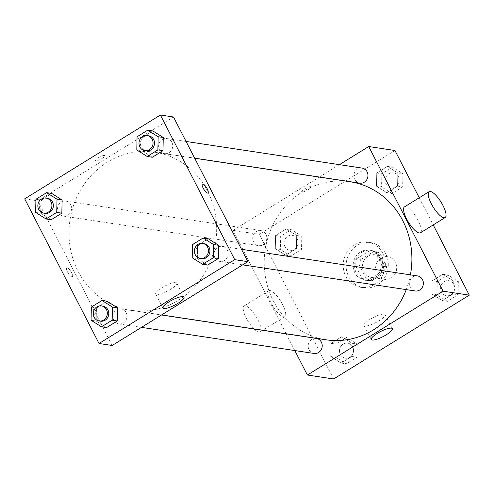 <?xml version="1.0" encoding="UTF-8"?>
<svg xmlns="http://www.w3.org/2000/svg" width="494" height="494" viewBox="0 0 494 494"><rect width="100%" height="100%" fill="white"/><g stroke="black" fill="none" stroke-linecap="round" stroke-linejoin="round"><path stroke-width="0.37" stroke-dasharray="2.47 1.85" d="M395.391 262.333A11.418 10.528 -81.4 0 0 387.846 256.757A11.418 10.528 -81.4 0 0 375.73 266.47A11.418 10.528 -81.4 0 0 384.431 279.338A11.418 10.528 -81.4 0 0 394.749 274.411A11.418 10.528 -81.4 0 0 395.391 262.333M382.282 260.344A11.418 10.528 -81.4 0 0 374.736 254.774A11.418 10.528 -81.4 0 0 362.621 264.488A11.418 10.528 -81.4 0 0 371.321 277.35A11.418 10.528 -81.4 0 0 381.64 272.422A11.418 10.528 -81.4 0 0 382.282 260.344M385.011 272.737L372.031 280.759A14.74 13.591 -81.4 0 1 370.821 280.635A14.74 13.591 -81.4 0 1 366.56 279.178L359.447 265.334A14.74 13.591 -81.4 0 1 361.046 259.387L374.026 251.366A14.74 13.591 -81.4 0 1 375.23 251.489A14.74 13.591 -81.4 0 1 379.497 252.953L386.604 266.791A14.74 13.591 -81.4 0 1 385.011 272.737L380.639 272.077L367.66 280.098L372.031 280.759M361.046 259.387L356.674 258.726L369.654 250.705L374.026 251.366M379.497 252.953L375.125 252.292L382.233 266.13L386.604 266.791M375.125 252.292A14.74 13.591 -81.4 0 0 370.858 250.829A14.74 13.591 -81.4 0 0 369.654 250.705M356.674 258.726A14.74 13.591 -81.4 0 0 355.081 264.673L359.447 265.334M367.66 280.098A14.74 13.591 -81.4 0 1 366.455 279.975A14.74 13.591 -81.4 0 1 362.188 278.511L355.081 264.673M380.639 272.077A14.74 13.591 -81.4 0 0 382.233 266.13M361.898 252.249A15.228 14.036 98.6 0 1 370.932 250.347A15.228 14.036 98.6 0 1 382.535 267.501A15.228 14.036 98.6 0 1 366.381 280.456A15.228 14.036 98.6 0 1 354.791 268.322A15.228 14.036 98.6 0 1 361.898 252.249M360.441 252.033A15.228 14.036 -81.4 0 0 353.334 268.1A15.228 14.036 -81.4 0 0 364.924 280.234A15.228 14.036 -81.4 0 0 378.682 273.664A15.228 14.036 -81.4 0 0 379.534 257.559A15.228 14.036 -81.4 0 0 369.475 250.131A15.228 14.036 -81.4 0 0 360.441 252.033M362.188 278.511L366.56 279.178M385.703 253.749A22.835 21.057 -81.4 0 0 370.617 242.603A22.835 21.057 -81.4 0 0 346.38 262.03A22.835 21.057 -81.4 0 0 363.782 287.761A22.835 21.057 -81.4 0 0 384.418 277.906A22.835 21.057 -81.4 0 0 385.703 253.749M382.788 253.311A22.835 21.057 -81.4 0 0 367.703 242.159A22.835 21.057 -81.4 0 0 343.466 261.592A22.835 21.057 -81.4 0 0 360.873 287.323A22.835 21.057 -81.4 0 0 381.504 277.461A22.835 21.057 -81.4 0 0 382.788 253.311M275.319 248.673L275.59 235.508L286.273 228.907L296.684 235.471L296.412 248.636L285.73 255.237L275.319 248.673L275.59 235.508L286.273 228.907L296.684 235.471L296.412 248.636L285.73 255.237L275.319 248.673L280.419 249.445L280.691 236.28L291.374 229.679L301.785 236.243L301.513 249.408L290.83 256.009L280.419 249.445M330.739 356.507L331.011 343.342L341.694 336.741L352.105 343.305L351.833 356.47L341.15 363.065L330.739 356.507L331.011 343.342L341.694 336.741L352.105 343.305L351.833 356.47L341.15 363.065L330.739 356.507L335.84 357.279L336.111 344.114L346.794 337.513L357.205 344.077L356.934 357.236L346.251 363.837L335.84 357.279M333.617 378.984L259.27 234.335L394.959 150.497M419.245 197.754L433.207 224.924M376.471 186.176L376.743 173.011L387.426 166.416L397.831 172.974L397.559 186.139L386.876 192.74L376.471 186.176L376.743 173.011L387.426 166.416L397.831 172.974L397.559 186.139L386.876 192.74L376.471 186.176L381.566 186.948L381.837 173.783L392.52 167.182L402.931 173.746L402.659 186.911L391.977 193.512L381.566 186.948M431.886 294.01L432.157 280.845L442.84 274.244L453.251 280.808L452.979 293.973L442.297 300.574L431.886 294.01L432.157 280.845L442.84 274.244L453.251 280.808L452.979 293.973L442.297 300.574L431.886 294.01L436.986 294.782L437.258 281.617L447.941 275.016L458.352 281.58L458.08 294.745L447.397 301.346L436.986 294.782M286.187 333.765L233.044 230.365L259.27 234.335M233.044 230.365L319.266 177.093M319.377 177.025L339.397 164.656M310.59 186.652A5.236 1.247 152.8 0 0 305.051 188.56A5.236 1.247 152.8 0 0 301.698 191.666A5.236 1.247 152.8 0 0 306.922 190.381A5.236 1.247 152.8 0 0 311.01 186.88A5.236 1.247 152.8 0 0 310.59 186.652M350.018 181.743A79.929 73.699 -81.4 0 0 265.192 249.754A79.929 73.699 -81.4 0 0 326.108 339.804M406.247 289.614A79.929 73.699 -81.4 0 0 410.409 274.843M294.813 350.555L286.236 333.858M316.333 338.409A7.614 7.021 -81.4 0 0 308.256 344.886A7.614 7.021 -81.4 0 0 314.054 353.463M265.945 234.292A7.614 7.021 -81.4 0 0 260.918 230.581A7.614 7.021 -81.4 0 0 252.835 237.058A7.614 7.021 -81.4 0 0 258.64 245.635A7.614 7.021 -81.4 0 0 265.519 242.344A7.614 7.021 -81.4 0 0 265.945 234.292M362.065 168.084A7.614 7.021 -81.4 0 0 353.988 174.561A7.614 7.021 -81.4 0 0 359.786 183.138M415.207 290.966A7.614 7.021 98.6 0 1 410.174 287.255A7.614 7.021 98.6 0 1 410.607 279.203A7.614 7.021 98.6 0 1 417.479 275.918M282.599 304.563A15.228 4.644 58.3 0 0 268.773 290.731A15.228 4.644 58.3 0 0 272.824 306.126A15.228 4.644 58.3 0 0 284.779 316.635A15.228 4.644 58.3 0 0 282.599 304.563M404.456 206.893A15.228 4.644 -121.7 0 1 416.411 217.409A15.228 4.644 -121.7 0 1 420.462 232.798M254.095 328.998A15.228 4.644 58.3 0 0 260.103 331.875A15.228 4.644 58.3 0 0 257.93 319.809A15.228 4.644 58.3 0 0 244.104 305.977A15.228 4.644 58.3 0 0 245.067 315.493A15.228 4.644 58.3 0 0 253.99 328.899M384.171 314.116A11.85 2.828 -27.2 0 1 385.11 314.629A11.85 2.828 -27.2 0 1 375.86 322.563A11.85 2.828 -27.2 0 1 364.029 325.466A11.85 2.828 -27.2 0 1 371.618 318.426A11.85 2.828 -27.2 0 1 384.171 314.116M310.596 186.658A5.236 1.247 152.8 0 0 305.051 188.56A5.236 1.247 152.8 0 0 301.698 191.666A5.236 1.247 152.8 0 0 306.922 190.388A5.236 1.247 152.8 0 0 311.01 186.886A5.236 1.247 152.8 0 0 310.596 186.658M207.585 191.227A79.929 73.699 -81.4 0 0 154.783 152.214A79.929 73.699 -81.4 0 0 69.957 220.219A79.929 73.699 -81.4 0 0 130.873 310.275A79.929 73.699 -81.4 0 0 203.096 275.776A79.929 73.699 -81.4 0 0 207.585 191.227M214.939 257.72A7.614 7.021 98.6 0 1 215.372 249.668A7.614 7.021 98.6 0 1 222.251 246.383A7.614 7.021 98.6 0 1 228.049 254.96A7.614 7.021 98.6 0 1 219.972 261.437A7.614 7.021 98.6 0 1 214.939 257.72M70.71 204.763A7.614 7.021 -81.4 0 0 65.683 201.046A7.614 7.021 -81.4 0 0 57.607 207.523A7.614 7.021 -81.4 0 0 63.405 216.1A7.614 7.021 -81.4 0 0 70.284 212.815A7.614 7.021 -81.4 0 0 70.71 204.763M171.856 142.266A7.614 7.021 -81.4 0 0 166.83 138.555A7.614 7.021 -81.4 0 0 158.753 145.026A7.614 7.021 -81.4 0 0 164.551 153.603A7.614 7.021 -81.4 0 0 171.43 150.318A7.614 7.021 -81.4 0 0 171.856 142.266M126.131 312.597A7.614 7.021 -81.4 0 0 121.098 308.88A7.614 7.021 -81.4 0 0 113.021 315.357A7.614 7.021 -81.4 0 0 118.826 323.934A7.614 7.021 -81.4 0 0 125.704 320.649A7.614 7.021 -81.4 0 0 126.131 312.597M112.157 345.485L37.816 200.836L173.499 116.998M24.7 198.854L37.816 200.836M104.432 155.468A5.236 1.247 152.8 0 0 98.886 157.376A5.236 1.247 152.8 0 0 95.54 160.482A5.236 1.247 152.8 0 0 100.764 159.198A5.236 1.247 152.8 0 0 104.845 155.696A5.236 1.247 152.8 0 0 104.432 155.468M96.169 321.026L106.574 327.584L96.169 321.026L96.441 307.861L107.124 301.26L96.441 307.861L96.169 321.026L91.069 320.254M141.895 150.695L152.306 157.259L141.895 150.695L142.167 137.53L152.85 130.935L142.167 137.53L141.895 150.695L136.795 149.923M40.749 213.192L51.16 219.756L40.749 213.192L41.021 200.027L51.703 193.426L41.021 200.027L40.749 213.192L35.648 212.42M197.316 258.529L207.727 265.093L197.316 258.529L197.588 245.364L208.27 238.763L197.588 245.364L197.316 258.529L192.215 257.757M71.525 272.639A5.236 1.593 58.3 0 0 66.77 267.884A5.236 1.593 58.3 0 0 68.166 273.176A5.236 1.593 58.3 0 0 72.272 276.788A5.236 1.593 58.3 0 0 71.525 272.639A5.236 1.593 58.3 0 0 66.77 267.878A5.236 1.593 58.3 0 0 68.166 273.17A5.236 1.593 58.3 0 0 72.272 276.788A5.236 1.593 58.3 0 0 71.525 272.639M207.955 192.95L207.955 192.95A5.236 1.593 -121.7 0 1 203.201 188.195A5.236 1.593 -121.7 0 1 202.454 184.046L202.454 184.046M175.827 282.599A11.85 2.828 -27.2 0 1 176.766 283.118A11.85 2.828 -27.2 0 1 167.515 291.046A11.85 2.828 -27.2 0 1 155.684 293.949A11.85 2.828 -27.2 0 1 163.273 286.915A11.85 2.828 -27.2 0 1 175.827 282.599M104.432 155.474A5.236 1.247 152.8 0 0 98.893 157.376A5.236 1.247 152.8 0 0 95.54 160.482A5.236 1.247 152.8 0 0 100.764 159.204A5.236 1.247 152.8 0 0 104.852 155.703A5.236 1.247 152.8 0 0 104.432 155.474M204.034 243.628A7.614 7.021 -81.4 0 0 195.957 250.106A7.614 7.021 -81.4 0 0 201.762 258.683M192.487 244.592L197.588 245.364M102.888 306.126A7.614 7.021 -81.4 0 0 94.811 312.603A7.614 7.021 -81.4 0 0 100.609 321.18M91.341 307.089L96.441 307.861M148.62 135.794A7.614 7.021 -81.4 0 0 140.537 142.272A7.614 7.021 -81.4 0 0 146.341 150.849M137.066 136.764L142.167 137.53M47.467 198.292A7.614 7.021 -81.4 0 0 39.39 204.769A7.614 7.021 -81.4 0 0 45.195 213.346M35.92 199.255L41.021 200.027M453.838 284.371A7.614 7.021 -81.4 0 0 448.805 280.654A7.614 7.021 -81.4 0 0 440.728 287.131A7.614 7.021 -81.4 0 0 446.533 295.708A7.614 7.021 -81.4 0 0 453.406 292.423A7.614 7.021 -81.4 0 0 453.838 284.371M432.157 280.845L437.258 281.617M442.84 274.244L447.941 275.016M453.251 280.808L458.352 281.58M452.979 293.973L458.08 294.745M442.297 300.574L447.397 301.346M453.85 284.371A7.614 7.021 -81.4 0 0 448.818 280.654A7.614 7.021 -81.4 0 0 440.741 287.131A7.614 7.021 -81.4 0 0 446.539 295.708A7.614 7.021 -81.4 0 0 453.418 292.423A7.614 7.021 -81.4 0 0 453.85 284.371M352.691 346.868A7.614 7.021 -81.4 0 0 347.659 343.151A7.614 7.021 -81.4 0 0 339.582 349.629A7.614 7.021 -81.4 0 0 345.38 358.206A7.614 7.021 -81.4 0 0 352.259 354.914A7.614 7.021 -81.4 0 0 352.691 346.868A7.614 7.021 -81.4 0 0 347.671 343.151A7.614 7.021 -81.4 0 0 339.594 349.629A7.614 7.021 -81.4 0 0 345.392 358.206A7.614 7.021 -81.4 0 0 352.271 354.92A7.614 7.021 -81.4 0 0 352.697 346.868M331.011 343.342L336.111 344.114M341.694 336.741L346.794 337.513M352.105 343.305L357.205 344.077M351.833 356.47L356.934 357.236M341.15 363.065L346.251 363.837M398.417 176.537A7.614 7.021 -81.4 0 0 393.391 172.82A7.614 7.021 -81.4 0 0 385.308 179.297A7.614 7.021 -81.4 0 0 391.112 187.874A7.614 7.021 -81.4 0 0 397.991 184.589A7.614 7.021 -81.4 0 0 398.417 176.537M376.743 173.011L381.837 173.783M387.426 166.416L392.52 167.182M397.831 172.974L402.931 173.746M397.559 186.139L402.659 186.911M386.876 192.74L391.977 193.512M398.43 176.537A7.614 7.021 -81.4 0 0 393.403 172.82A7.614 7.021 -81.4 0 0 385.32 179.297A7.614 7.021 -81.4 0 0 391.125 187.874A7.614 7.021 -81.4 0 0 398.003 184.589A7.614 7.021 -81.4 0 0 398.43 176.537M297.271 239.034A7.614 7.021 -81.4 0 0 292.238 235.317A7.614 7.021 -81.4 0 0 284.161 241.794A7.614 7.021 -81.4 0 0 289.966 250.372A7.614 7.021 -81.4 0 0 296.845 247.086A7.614 7.021 -81.4 0 0 297.271 239.034M275.59 235.508L280.691 236.28M286.273 228.907L291.374 229.679M296.684 235.471L301.785 236.243M296.412 248.636L301.513 249.408M285.73 255.237L290.83 256.009M297.283 239.034A7.614 7.021 -81.4 0 0 292.25 235.317A7.614 7.021 -81.4 0 0 284.173 241.794A7.614 7.021 -81.4 0 0 289.978 250.372A7.614 7.021 -81.4 0 0 296.851 247.086A7.614 7.021 -81.4 0 0 297.283 239.034M387.846 256.757L374.736 254.774M384.431 279.338L371.321 277.35M364.924 280.234L366.381 280.456M369.475 250.131L370.932 250.347M366.455 279.975L370.821 280.635M370.858 250.829L375.23 251.489M360.873 287.323L363.782 287.761M367.703 242.159L370.617 242.603M268.773 290.731L244.104 305.977M284.779 316.635L262.783 330.227M262.672 330.295L260.103 331.875M364.029 325.466L371.247 339.508M385.11 314.629L392.329 328.677M130.873 310.275L161.618 314.925M154.783 152.214L194.698 158.247M241.492 249.297L222.251 246.383M242.64 264.864L219.972 261.437M63.405 216.1L258.64 245.635M65.683 201.046L260.918 230.581M164.551 153.603L194.655 158.16M166.83 138.555L186.071 141.463M118.826 323.934L141.488 327.361M121.098 308.88L161.507 314.993M155.684 293.949L162.903 307.997M176.766 283.118L183.984 297.16"/><path stroke-width="0.74" d="M339.397 164.656L368.734 146.527L394.959 150.497L419.245 197.754M433.207 224.924L469.3 295.146L333.617 378.984L307.385 375.02L294.813 350.555M410.409 274.843A79.929 73.699 -81.4 0 0 402.82 220.762A79.929 73.699 -81.4 0 0 350.018 181.743L194.698 158.247M161.618 314.925L326.108 339.804A79.929 73.699 -81.4 0 0 406.247 289.614M368.734 146.527L443.075 291.182L307.385 375.02M141.488 327.361L314.054 353.463A7.614 7.021 -81.4 0 0 320.933 350.178A7.614 7.021 -81.4 0 0 321.366 342.126A7.614 7.021 -81.4 0 0 316.333 338.409L161.507 314.993M194.655 158.16L359.786 183.138A7.614 7.021 -81.4 0 0 366.665 179.853A7.614 7.021 -81.4 0 0 367.091 171.801A7.614 7.021 -81.4 0 0 362.065 168.084L186.071 141.463M241.492 249.297L417.479 275.918A7.614 7.021 98.6 0 1 423.284 284.495A7.614 7.021 98.6 0 1 415.207 290.966L242.64 264.864M443.075 291.182L469.3 295.146M391.39 328.158A11.85 2.828 -27.2 0 1 392.329 328.677A11.85 2.828 -27.2 0 1 383.078 336.605A11.85 2.828 -27.2 0 1 371.247 339.508A11.85 2.828 -27.2 0 1 378.836 332.474A11.85 2.828 -27.2 0 1 391.39 328.158M445.131 217.558L420.462 232.798A15.228 4.644 -121.7 0 1 406.63 218.966A15.228 4.644 -121.7 0 1 404.456 206.893L429.125 191.653A15.228 4.644 -121.7 0 1 441.08 202.163A15.228 4.644 -121.7 0 1 445.131 217.558A15.228 4.644 -121.7 0 1 431.305 203.726A15.228 4.644 -121.7 0 1 429.125 191.653M173.499 116.998L247.84 261.653L112.157 345.485L99.041 343.503L24.7 198.854L160.383 115.016L173.499 116.998M107.124 301.26L117.529 307.824L117.257 320.989L106.574 327.584L117.257 320.989L117.529 307.824L107.124 301.26L102.023 300.488L112.434 307.052L112.163 320.217L101.48 326.818L91.069 320.254L91.341 307.089L102.023 300.488M152.85 130.935L163.261 137.493L162.989 150.658L152.306 157.259L162.989 150.658L163.261 137.493L152.85 130.935L147.749 130.163L158.16 136.721L157.889 149.886L147.206 156.487L136.795 149.923L137.066 136.764L147.749 130.163M160.383 115.016L234.73 259.665L99.041 343.503M51.703 193.426L62.114 199.99L61.843 213.155L51.16 219.756L61.843 213.155L62.114 199.99L51.703 193.426L46.603 192.654L57.014 199.218L56.742 212.383L46.059 218.984L35.648 212.42L35.92 199.255L46.603 192.654M208.27 238.763L218.681 245.327L218.41 258.492L207.727 265.093L218.41 258.492L218.681 245.327L208.27 238.763L203.17 237.991L213.581 244.555L213.309 257.72L202.626 264.321L192.215 257.757L192.487 244.592L203.17 237.991M234.73 259.665L247.84 261.653M183.046 296.647A11.85 2.828 -27.2 0 1 183.984 297.16A11.85 2.828 -27.2 0 1 174.734 305.094A11.85 2.828 -27.2 0 1 162.903 307.997A11.85 2.828 -27.2 0 1 170.492 300.957A11.85 2.828 -27.2 0 1 183.046 296.647M203.201 188.195A5.236 1.593 -121.7 0 1 202.454 184.046A5.236 1.593 -121.7 0 1 206.566 187.658A5.236 1.593 -121.7 0 1 207.955 192.95A5.236 1.593 -121.7 0 1 203.201 188.195M202.454 184.046A5.236 1.593 -121.7 0 1 206.56 187.658A5.236 1.593 -121.7 0 1 207.955 192.95M200.305 258.461L201.762 258.683A7.614 7.021 -81.4 0 0 208.635 255.398A7.614 7.021 -81.4 0 0 209.067 247.346A7.614 7.021 -81.4 0 0 204.034 243.628L202.577 243.406A7.614 7.021 -81.4 0 0 194.5 249.884A7.614 7.021 -81.4 0 0 200.305 258.461A7.614 7.021 -81.4 0 0 207.177 255.176A7.614 7.021 -81.4 0 0 207.61 247.124A7.614 7.021 -81.4 0 0 202.577 243.406M213.581 244.555L218.681 245.327M213.309 257.72L218.41 258.492M202.626 264.321L207.727 265.093M99.152 320.958L100.609 321.18A7.614 7.021 -81.4 0 0 107.488 317.895A7.614 7.021 -81.4 0 0 107.914 309.843A7.614 7.021 -81.4 0 0 102.888 306.126L101.431 305.903A7.614 7.021 -81.4 0 0 93.354 312.381A7.614 7.021 -81.4 0 0 99.152 320.958A7.614 7.021 -81.4 0 0 106.031 317.673A7.614 7.021 -81.4 0 0 106.463 309.621A7.614 7.021 -81.4 0 0 101.431 305.903M112.434 307.052L117.529 307.824M112.163 320.217L117.257 320.989M101.48 326.818L106.574 327.584M144.884 150.633L146.341 150.849A7.614 7.021 -81.4 0 0 153.22 147.564A7.614 7.021 -81.4 0 0 153.646 139.512A7.614 7.021 -81.4 0 0 148.62 135.794L147.163 135.578A7.614 7.021 -81.4 0 0 139.08 142.056A7.614 7.021 -81.4 0 0 144.884 150.633A7.614 7.021 -81.4 0 0 151.763 147.342A7.614 7.021 -81.4 0 0 152.189 139.296A7.614 7.021 -81.4 0 0 147.163 135.578M158.16 136.721L163.261 137.493M157.889 149.886L162.989 150.658M147.206 156.487L152.306 157.259M43.738 213.124L45.195 213.346A7.614 7.021 -81.4 0 0 52.074 210.061A7.614 7.021 -81.4 0 0 52.5 202.009A7.614 7.021 -81.4 0 0 47.467 198.292L46.01 198.075A7.614 7.021 -81.4 0 0 37.933 204.547A7.614 7.021 -81.4 0 0 43.738 213.124A7.614 7.021 -81.4 0 0 50.616 209.839A7.614 7.021 -81.4 0 0 51.043 201.787A7.614 7.021 -81.4 0 0 46.01 198.075M57.014 199.218L62.114 199.99M56.742 212.383L61.843 213.155M46.059 218.984L51.16 219.756"/></g></svg>
